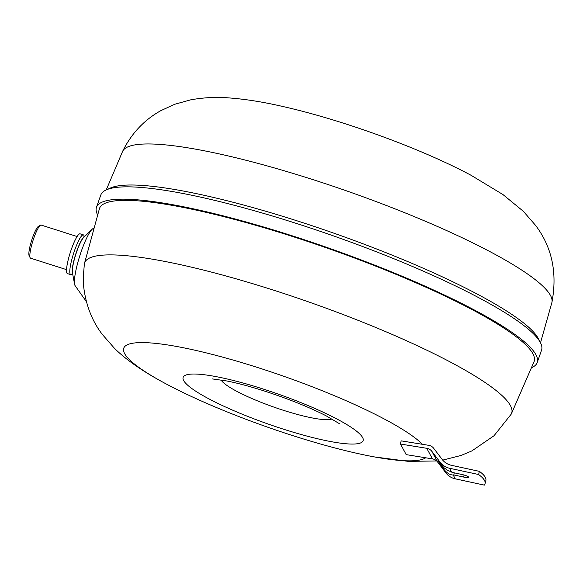 <?xml version="1.0" encoding="UTF-8"?>
<svg xmlns="http://www.w3.org/2000/svg" width="583" height="583" viewBox="0 0 583 583"><rect width="100%" height="100%" fill="white"/><g stroke="black" fill="none" stroke-linecap="round" stroke-linejoin="round"><path stroke-width="0.87" d="M106.944 189.599L110.398 188.032A230.256 38.135 19.4 0 1 295.887 220.454A230.256 38.135 19.4 0 1 478.65 294.838A230.256 38.135 19.4 0 1 538.437 338.767L540.149 342.155M422.464 444.312A161.127 26.687 -160.6 0 0 257.249 367.392A161.127 26.687 -160.6 0 0 124.594 353.568A161.127 26.687 -160.6 0 0 164.187 382.885A161.127 26.687 -160.6 0 0 294.16 436.062A161.127 26.687 -160.6 0 0 374.424 456.919A161.127 26.687 -160.6 0 0 425.656 457.786M442.708 460.118L461.029 455.469L471.895 450.907L494.012 435.741L511.182 414.192A226.35 37.487 -160.6 0 0 511.349 413.886A226.35 37.487 -160.6 0 0 272.232 289.736A226.35 37.487 -160.6 0 0 84.44 263.552A226.35 37.487 -160.6 0 0 84.389 263.844L83.282 276.685L83.712 287.062C86.014 305.463 92.209 321.248 102.302 334.416L114.523 348.379C126.103 359.806 142.66 371.305 164.187 382.885M511.349 413.886L534.13 361.547A230.402 38.157 -160.6 0 0 290.451 235.824A230.402 38.157 -160.6 0 0 99.489 208.481L84.44 263.552M531.849 367.582A233.63 38.689 -160.6 0 0 537.213 362.524A233.63 38.689 -160.6 0 0 535.959 354.741A233.63 38.689 -160.6 0 0 309.857 241.602A233.63 38.689 -160.6 0 0 96.472 207.315A233.63 38.689 -160.6 0 0 97.478 214.617M537.213 362.524L541.549 350.201A233.63 38.689 -160.6 0 0 540.295 342.425A233.63 38.689 -160.6 0 0 314.201 229.279A233.63 38.689 -160.6 0 0 100.815 194.992L96.472 207.315M72.438 273.624A20.864 3.68 -72.3 0 1 70.689 274.622L67.431 273.587A20.864 3.68 -72.3 0 1 66.928 273.114A20.864 3.68 -72.3 0 1 70.805 250.916A20.864 3.68 -72.3 0 1 80.097 233.827L83.362 234.869A20.864 3.68 -72.3 0 1 83.857 235.335A20.864 3.68 -72.3 0 1 84.207 236.698M70.689 274.622A20.864 3.68 -72.3 0 1 70.193 274.156A20.864 3.68 -72.3 0 1 74.639 250.296A20.864 3.68 -72.3 0 1 83.362 234.869M86.379 301.673L75.141 285.706A30.345 5.349 -72.3 0 1 75.003 285.495A30.345 5.349 -72.3 0 1 74.602 284.249A30.345 5.349 -72.3 0 1 79.849 255.645A30.345 5.349 -72.3 0 1 92.121 229.279A30.345 5.349 -72.3 0 1 93.265 228.456M66.549 269.652L30.593 258.196A17.381 3.068 -72.3 0 1 30.156 257.759A17.381 3.068 -72.3 0 1 36.984 230.365A17.381 3.068 -72.3 0 1 40.54 225.169A17.381 3.068 -72.3 0 1 41.153 225.067L77.102 236.53M40.54 225.169L38.544 226.248A15.726 2.777 107.7 0 0 35.323 230.941A15.726 2.777 107.7 0 0 29.15 255.726L30.156 257.759M74.602 284.249L72.438 272.786A19.545 3.447 -72.3 0 1 75.819 254.363A19.545 3.447 -72.3 0 1 83.726 237.376L92.121 229.279M478.614 474.518L449.559 468.251A16.557 16.069 151.7 0 1 440.209 462.334L431.85 451.337A8.279 8.031 -28.3 0 0 426.756 448.298L400.506 444.042L406.198 454.631L432.44 458.879A8.279 8.031 151.7 0 1 437.541 461.918L445.893 472.915A16.557 16.069 -28.3 0 0 455.25 478.832L484.305 485.107A99.35 18.058 -166.1 0 0 485.078 483.635A99.35 18.058 -166.1 0 0 478.614 474.518L479.394 471.355A99.35 18.058 13.9 0 1 485.858 480.472L485.078 483.635M400.506 444.042L401.119 440.85L428.643 445.31A8.279 8.031 151.7 0 1 433.737 448.349L442.154 459.426A16.557 16.069 -28.3 0 0 451.504 465.336L479.394 471.355M453.807 474.934A9.933 1.807 13.9 0 1 453.18 474.977C450.171 475.036 447.146 473.25 444.122 469.621L437.913 460.759L443.976 467.741L447.227 470.036L451.636 472.106A9.933 1.807 13.9 0 1 452.481 472.463L462.268 474.577A5.794 1.057 13.9 0 1 468.557 477.207A5.794 1.057 13.9 0 1 463.594 477.047L453.807 474.934L454.317 472.864M491.629 252.512A227.581 37.691 -160.6 0 0 187.58 147.791A227.581 37.691 -160.6 0 0 122.649 151.288C131.466 133.427 144.234 119.865 160.952 110.595L174.813 104.248L190.925 99.78C204.203 97.478 216.789 96.844 228.674 97.893C244.998 99.088 262.787 101.894 282.041 106.317C341.995 119.748 420.715 148.308 471.086 175.301L502.961 194.562L523.359 211.323L535.588 225.381C552.021 247.141 557.465 272.829 551.912 302.453A227.581 37.691 -160.6 0 0 491.629 252.512M221.037 379.905A59.823 9.904 -160.6 0 0 283.965 410.483A59.823 9.904 -160.6 0 0 331.989 418.973M262.197 388.715A95.415 15.799 -160.6 0 0 183.645 380.524A95.415 15.799 -160.6 0 0 284.059 429.372A95.415 15.799 -160.6 0 0 362.611 437.563A95.415 15.799 -160.6 0 0 262.197 388.715M72.569 273.493A19.479 3.432 -72.3 0 1 72.569 273.478A19.479 3.432 -72.3 0 1 76.716 251.207A19.479 3.432 -72.3 0 1 84.243 236.88M455.25 478.832L453.18 474.977M451.636 472.106L449.559 468.251M426.756 448.298L432.44 458.879M437.541 461.918L431.85 451.337M444.122 469.621L445.893 472.915M440.209 462.334L441.98 465.628M463.594 477.047L464.097 475.028M106.252 189.89L122.649 151.288M212.423 378.928L227.086 381.012C237.514 383.111 249.728 386.369 263.72 390.799C288.213 398.75 309.026 407.094 326.167 415.832L339.306 423.615M72.489 273.325L72.103 273.638L72.809 273.799M84.076 236.968L83.945 236.487L84.608 236.771M436.667 460.949L408.392 461.372L374.424 456.919M551.912 302.453L540.499 342.819"/></g></svg>

